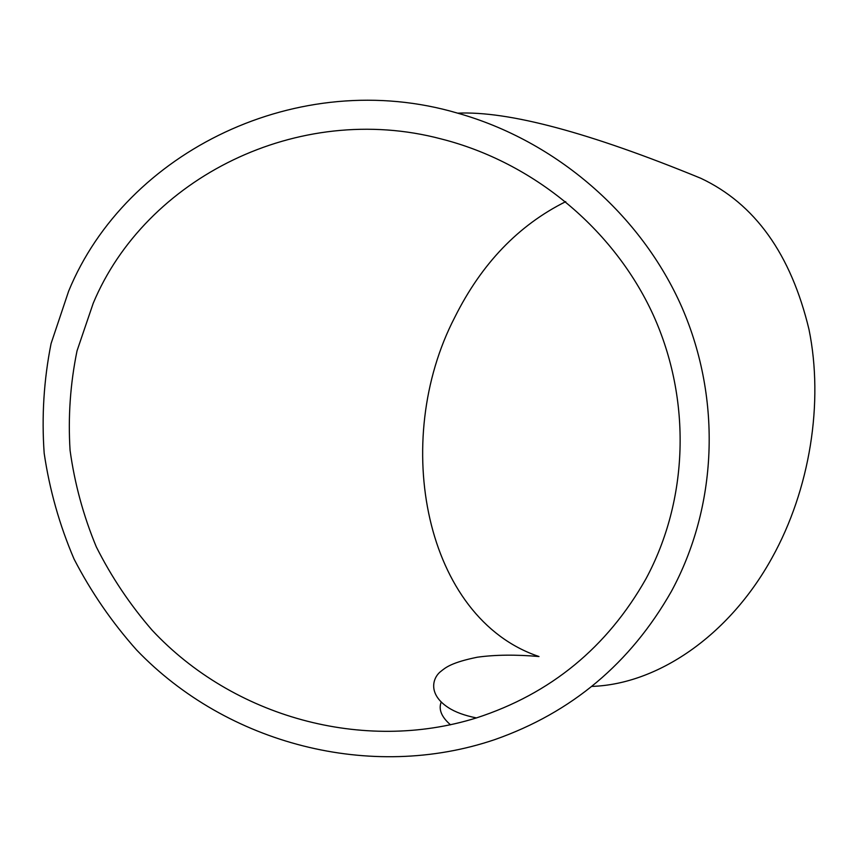 <?xml version="1.0" encoding="UTF-8"?>
<svg xmlns="http://www.w3.org/2000/svg" width="858" height="858" viewBox="0 0 858 858"><rect width="100%" height="100%" fill="white"/><g stroke="black" fill="none" stroke-linecap="round" stroke-linejoin="round"><path stroke-width="1.29" d="M476.415 717.921C363.084 753.238 233.129 716.966 152.188 630.276C130.041 604.751 111.411 576.951 96.3 546.857C83.398 515.787 74.657 483.633 70.077 450.407C67.975 416.934 70.292 383.751 77.027 350.868L93.19 303.335C145.41 178.078 298.209 101.083 441.109 138.921C533.258 162.216 613.76 228.989 653.077 314.596C692.031 400.418 688.277 500.15 645.988 578.764C607.142 647.415 550.621 693.8 476.415 717.921C464.446 715.518 455.008 712.033 448.123 707.475C427.563 693.993 432.561 677.488 441.066 671.224C445.613 667.513 451.716 662.43 477.284 657.217C495.205 654.729 515.787 654.504 538.996 656.531C424.807 618.275 390.465 441.291 454.783 317.299C481.467 263.749 518.457 225.204 565.744 201.641M671.374 591.409C630.533 663.202 571.664 712.612 494.766 739.617C370.892 781.627 227.005 744.208 136.701 650.096C111.969 622.35 91.098 592.031 74.088 559.116C59.513 525.085 49.55 489.8 44.176 453.26C41.559 416.43 43.855 379.869 51.072 343.586L68.661 291.109C126.04 151.373 298.831 66.345 457.646 113.159C556.22 140.959 641.13 214.586 681.917 307.325C722.286 400.3 717.084 507.185 671.374 591.409M457.646 113.159C508.44 110.875 589.489 132.572 700.761 178.26C754.825 203.678 790.904 254.065 808.987 329.429C823.895 402.445 810.038 489.468 772.007 557.861C728.646 636.518 656.842 684.362 591.784 686.411M450.504 724.817C441.473 716.945 438.363 709.351 441.194 702.069"/></g></svg>
